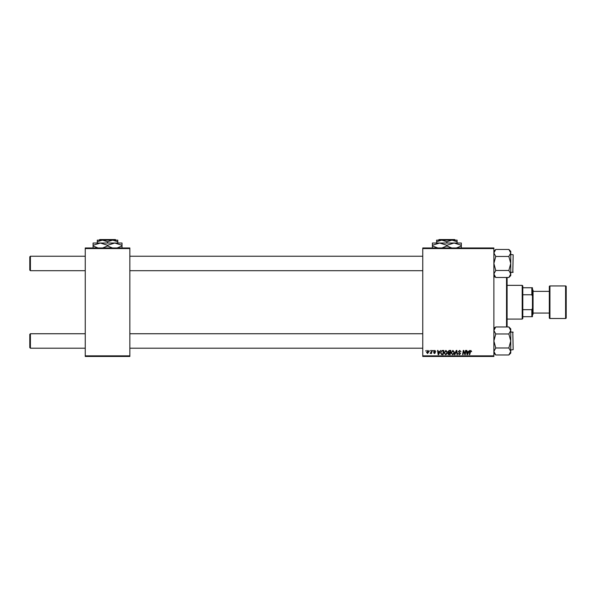 <?xml version="1.0" encoding="UTF-8"?>
<svg xmlns="http://www.w3.org/2000/svg" width="596" height="596" viewBox="0 0 596 596"><rect width="100%" height="100%" fill="white"/><g stroke="black" fill="none" stroke-linecap="round" stroke-linejoin="round"><path stroke-width="0.89" d="M422.758 247.973L493.875 247.973L493.875 248.577L422.758 248.577L422.758 247.973M444.072 352.832L445.912 350.381L447.358 352.206L446.784 354.069L445.532 354.709L444.072 352.832M439.632 351.588L440.623 350.433L438.663 354.65L438.127 354.65L437.546 350.433L437.993 350.433L438.135 351.588L439.632 351.588M470.825 350.381L471.645 351.692L470.795 350.873L469.715 354.65L469.268 354.65L469.79 351.558L470.825 350.381M458.369 351.618L459.695 350.381L460.999 351.811L459.665 350.873L458.808 351.58L460.566 353.592L459.382 354.709L458.153 353.391L459.397 354.218L460.127 353.614L458.369 351.618M454.428 354.65L456.275 350.433L456.834 350.433L457.475 354.65L457.035 354.65L456.484 351.037L454.904 354.65L454.428 354.65M451.083 352.832L452.923 350.381L454.375 352.206L453.794 354.069L452.543 354.709L451.083 352.832M425.723 351.037L426.267 350.433L425.723 351.037M422.758 355.857L493.875 355.857L493.875 356.46L422.758 356.46L422.758 248.577M493.875 355.857L493.875 248.577M447.961 351.744L449.175 350.433L450.867 350.433L450.151 354.65L448.49 354.583L447.909 353.629L448.49 352.601L447.961 351.744M468.501 351.588L469.499 350.433L467.54 354.65L467.003 354.65L466.422 350.433L466.862 350.433L467.003 351.588L468.501 351.588M465.096 353.011L465.543 350.433L465.99 350.433L465.267 354.65L464.805 354.65L463.599 351.074L463.01 354.65L462.563 354.65L463.278 350.433L463.74 350.433L464.954 354.009L465.096 353.011M434.752 350.381L435.795 351.476L434.73 350.761L434.156 351.238L435.415 352.683L434.499 353.555L433.501 352.623L434.514 353.175L434.976 352.75L433.717 351.267L434.752 350.381M441.927 350.537L443.856 350.433L443.141 354.65L441.547 354.598L440.623 352.929L441.927 350.537M426.542 352.273L427.906 350.381L428.949 351.603L427.563 353.555L426.542 352.273M429.776 351.037L430.319 350.433L429.776 351.037M431.348 351.662L431.571 350.433L432.018 350.433L431.497 353.502L431.05 353.502L431.161 352.869L430.156 353.443L431.348 351.662M432.741 351.037L433.277 350.433L432.741 351.037M85.25 247.973L129.846 247.973L129.846 248.577L85.25 248.577L85.25 247.973M129.846 355.857L129.846 356.46L85.25 356.46L85.25 355.857L129.846 355.857L129.846 248.577M85.25 355.857L85.25 248.577M449.794 354.158L450.017 352.847L448.587 353.018L448.348 353.607L449.794 354.158M450.099 352.355L450.338 350.925L449.086 350.947L448.401 351.759L450.099 352.355M453.452 353.748L453.936 352.184L452.893 350.873L451.522 352.877L452.558 354.218L453.452 353.748M467.681 353.331L468.262 352.08L467.07 352.08L467.331 354.195L467.681 353.331M438.805 353.331L439.386 352.08L438.194 352.08L438.455 354.195L438.805 353.331M442.776 354.158L443.327 350.925L442.761 350.925C441.599 351.037 441.033 351.714 441.055 352.951L441.591 354.091L442.776 354.158M446.434 353.748L446.918 352.184L445.882 350.873L444.512 352.877L445.54 354.218L446.434 353.748M427.578 353.175L428.509 351.647L427.906 350.761L426.974 352.273L427.578 353.175M29.8 347.602L29.8 334.341L30.403 333.738L30.403 348.206L29.8 347.602L30.403 348.206L85.25 348.206M422.758 333.738L129.846 333.738M85.25 333.738L30.403 333.738L29.8 334.341M422.758 348.206L129.846 348.206M30.403 270.696L29.8 270.092L29.8 256.839L30.403 256.235L30.403 270.696L85.25 270.696M129.846 270.696L422.758 270.696M30.403 256.235L85.25 256.235M129.846 256.235L422.758 256.235M510.75 353.1L508.872 354.978L510.75 353.1L510.75 330.467L508.872 333.969L510.75 340.972L508.872 347.975L510.75 351.476L508.872 354.978L495.753 354.978L493.875 351.476L495.753 347.975L493.875 340.972L495.753 333.969L508.872 333.969M510.75 350.016L513.163 349.651L512.798 331.935L513.163 348.809M495.753 347.975L508.872 347.975M495.753 333.969L493.875 330.467L495.753 326.966L508.872 326.966L510.75 330.467L510.75 328.843L508.872 326.966L510.75 328.843M494.382 328.694L493.875 330.467M495.753 270.472L493.875 263.462L495.753 256.459L508.872 256.459L510.75 263.462L508.872 270.472L510.75 273.974L508.872 277.475L495.753 277.475L493.875 273.974L495.753 270.472L508.872 270.472M513.163 255.632L512.798 272.506L513.163 254.79L510.75 254.425M495.753 256.459L493.875 252.957L495.753 249.456L508.872 249.456L510.75 252.957L508.872 256.459M510.243 275.739L510.75 273.974L510.75 251.333L508.872 249.456L510.221 251.154M510.75 275.598L508.872 277.475L510.75 275.598L510.75 273.974M495.738 354.963L494.404 353.286M510.75 351.476L510.228 353.279M510.705 329.916L510.75 330.467M493.928 274.525L493.875 273.974M493.875 252.957L494.404 251.154M507.099 277.475L507.099 326.966M506.533 326.966L506.533 277.475M495.753 277.475L493.875 275.598L495.187 276.909L493.875 276.909M495.753 326.966L493.875 328.843L495.187 327.532L493.875 327.532M522.2 285.342L522.804 285.946L522.804 318.495L522.2 319.091L522.2 285.342L507.136 285.342M522.804 287.756L532.452 287.756L532.452 316.685L531.848 316.685L531.848 309.674L532.452 308.244M522.804 309.674L531.848 309.674M532.452 296.19L531.848 294.767L531.848 287.756M522.804 294.767L531.848 294.767M522.804 316.685L531.848 316.685M565.597 318.495A0.603 0.603 0 0 0 566.2 317.892L566.2 286.549A0.603 0.603 0 0 0 565.597 285.946L549.929 285.946L549.929 318.495L565.597 318.495L565.597 285.946M549.929 318.495A0.603 0.603 0 0 1 549.326 317.892L549.326 286.549A0.603 0.603 0 0 1 549.929 285.946M532.452 289.559L533.055 290.163L533.055 314.271L532.452 314.874M533.055 313.064L549.326 313.064M533.055 291.37L549.326 291.37M115.967 240.143L115.363 239.54L115.967 240.143M99.733 239.54L99.13 240.143L99.733 239.54L115.363 239.54M107.548 241.723L112.674 240.143L97.304 240.143L97.304 241.723L102.423 240.143L107.548 241.723L107.548 243.034M97.304 241.723L97.304 243.034M112.488 247.973L107.548 245.977L107.548 245.269L100.314 243.034L93.08 245.269L93.08 243.034L117.792 243.034L117.792 240.143L112.674 240.143L117.792 241.723M107.548 245.269L114.782 243.034L122.016 243.034L122.016 245.977L117.077 247.973M107.548 245.977L102.609 247.973M93.08 245.269L93.08 248.219M98.02 247.973L93.08 245.977M114.782 243.034L122.016 245.269M122.016 248.219L122.016 245.977M455.284 240.143L454.681 239.54L455.284 240.143M438.447 240.143L439.051 239.54L438.447 240.143L441.74 240.143L446.866 241.723L446.866 243.034M441.74 240.143L436.622 240.143L436.622 241.723L441.74 240.143L451.992 240.143L457.11 241.723L457.11 243.034M436.622 241.723L436.622 243.034M446.866 241.723L451.992 240.143L457.11 240.143L457.11 241.723M451.805 247.973L446.866 245.977L446.866 245.269L439.632 243.034L432.398 245.269L432.398 243.034L461.334 243.034L461.334 245.977L456.394 247.973M446.866 245.977L441.934 247.973M432.398 245.269L432.398 248.219M438.343 248.137L432.398 245.977M446.866 245.269L454.1 243.034L461.334 245.269M461.334 248.219L461.334 245.977M439.051 239.54L454.681 239.54M513.163 332.292L510.75 331.935M493.875 353.1L495.753 354.978L493.875 353.1M513.163 272.141L510.75 272.506M493.875 251.333L495.753 249.456L493.875 251.333M510.75 251.333L508.872 249.456M522.2 319.091L507.136 319.091"/></g></svg>

